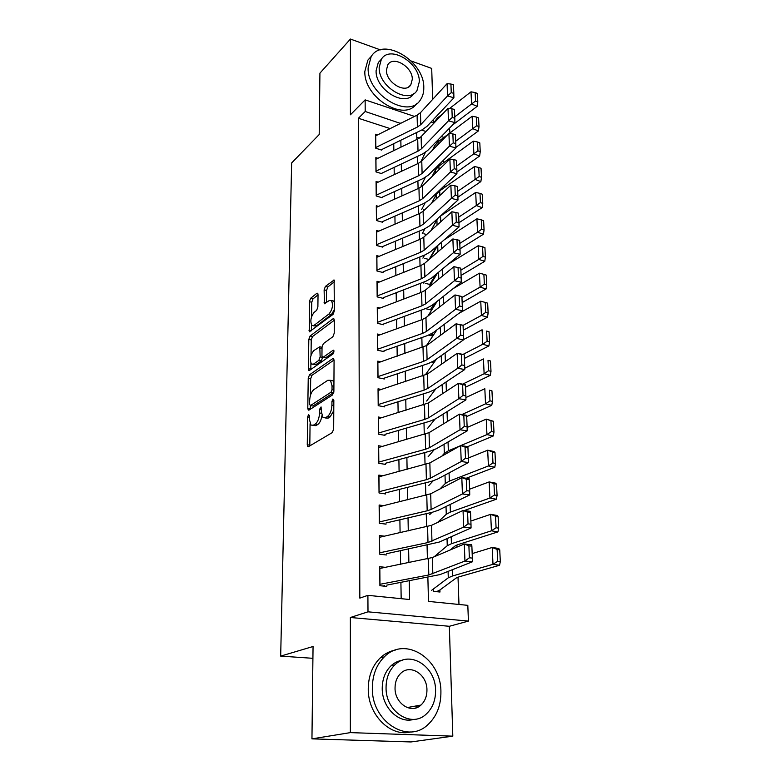 <?xml version="1.0" encoding="UTF-8"?>
<svg xmlns="http://www.w3.org/2000/svg" width="781" height="781" viewBox="0 0 781 781"><rect width="100%" height="100%" fill="white"/><g stroke="black" fill="none" stroke-linecap="round" stroke-linejoin="round"><path stroke-width="1.17" d="M308.573 414.535L307.665 416.917L307.255 444.76L307.763 446.605L308.485 446.654L332.286 432.586L333.672 429.042L333.838 400.282L332.901 399.013L331.945 401.493L331.915 405.173C331.613 410.552 330.158 414.311 327.542 416.449L325.54 417.689L323.022 417.571L321.381 411.812L321.069 406.93L319.585 409.342L319.546 412.964C319.234 418.265 317.818 421.945 315.29 424.015L313.357 425.215L310.975 425.108L309.383 419.377L309.432 415.795L308.573 414.535M420.246 705.653L420.5 705.145M318.033 294.73L317.623 293.246L316.813 293.314L310.613 298.303L309.364 301.671L309.364 331.769L333.028 314.401L334.356 310.877L334.112 280.008L325.413 286.393L324.115 289.839L324.427 303.711L329.143 300.626L331.408 300.49C333.36 304.834 332.569 309.315 329.035 313.933L313.991 325.404L311.892 325.511C310.008 321.274 310.76 316.881 314.157 312.332L316.608 310.408L317.887 306.992L318.033 294.73M390.168 128.601L358.411 118.263L365.205 111.488L365.137 99.88L414.526 116.428M311.951 738.865L350.357 732.617L452.814 736.161L411.001 741.95L311.951 738.865L313.054 646.502L280.682 656.108L291.645 162.965L319.195 134.547L319.927 73.17L350.425 39.05L350.415 114.807L365.137 99.88M452.814 736.161L449.339 626.284L350.366 617.498L350.357 732.617M350.366 617.498L367.997 611.826L367.9 595.347L409.586 599.515L409.234 580.879M358.411 118.263L359.826 598.119L367.9 595.347M309.52 374.782L308.231 378.18L307.792 408.307L308.27 410.064L309.012 410.084L332.521 394.942L333.887 391.398L334.073 360.314L333.585 358.635L332.745 358.635L309.52 374.782L311.98 375.28L310.692 378.668L310.467 395.323M308.378 368.73L308.807 339.413L310.077 336.025L332.999 318.814L333.848 318.775L334.307 320.347L334.229 333.204L332.882 336.728L323.344 343.65L322.036 347.115L321.948 355.619L322.416 357.259L323.217 357.249L333.194 350.2L333.79 350.191L333.175 353.822L309.579 370.37L308.827 370.379L308.378 368.73L310.828 369.228L310.906 363.311M432.674 99.372L431.698 68.416L411.236 61.025M380.396 49.886L350.425 39.05M430.311 258.199L430.292 257.554M431.053 283.786L431.014 282.497M431.805 309.842L431.756 307.89M428.681 335.127L432.567 336.015L432.498 333.751M431.942 362.042L433.328 362.345L433.299 361.261M385.384 567.348L379.722 566.694L379.908 585.701L386.751 586.424M384.477 536.196L379.429 535.541L379.605 554.159L386.39 554.979M383.696 505.668L379.136 505.014L379.312 523.25L386.029 524.158M383.012 475.746L378.853 475.092L379.029 492.967L385.668 493.963M382.397 446.42L378.58 445.756L378.746 463.289L385.326 464.363M381.841 417.659L378.307 417.005L378.463 434.187L384.984 435.349M381.333 389.465L378.033 388.811L378.199 405.661L384.652 406.891M380.864 361.808L377.77 361.154L377.926 377.682L384.32 378.99M380.425 334.678L377.516 334.024L377.672 350.239L383.998 351.616M380.005 308.056L377.262 307.402L377.418 323.314L383.686 324.759M379.615 281.931L377.018 281.277L377.164 296.897L383.383 298.401M379.244 256.285L376.774 255.641L376.92 270.968L383.08 272.54M378.892 231.117L376.53 230.473L376.676 245.517L382.778 247.147M378.551 206.399L376.296 205.754L376.442 220.525L382.485 222.224M378.229 182.129L376.071 181.485L376.208 195.992L382.202 197.739M377.906 158.289L375.837 157.655L375.973 171.898L381.919 173.694M401.17 598.676L400.907 582.45M400.604 564.282L400.389 550.8M400.097 532.71L399.882 519.785M399.589 501.792L399.384 489.394M399.091 471.49L398.896 459.618M398.603 441.802L398.417 430.429M398.134 412.7L397.949 401.805M397.666 384.174L397.5 373.748M397.207 356.204L397.041 346.217M396.758 328.762L396.602 319.214M396.318 301.856L396.172 292.729M395.889 275.449L395.742 266.731M395.469 249.539L395.332 241.212M395.049 224.118L394.922 216.161M394.639 199.155L394.522 191.57M394.239 174.651L394.122 167.417M393.849 150.587L393.741 143.694M381.645 150.079L375.749 148.234L375.622 134.234L377.604 134.869M458.974 604.465L458.017 577.159M456.963 547.11L456.895 545.021M445.277 212.852L445.238 211.661M444.399 187.577L444.33 185.702M443.53 162.77L443.442 160.242M419.377 138.1L416.81 137.261M433.406 588.981L433.475 591.344L439.976 592.027L439.918 589.958M431.629 310.125L425.889 308.729M430.526 284.655L425.206 283.288M436.686 246.396L429.023 259.517L424.532 258.316M426.631 234.544L423.878 233.773M424.434 210.03L423.224 209.679M280.682 656.108L312.917 658.315M433.416 122.754L433.318 119.63M449.505 128.143L449.954 132.936M427.871 577.354L428.476 601.409L467.819 605.353L468.415 621.09L367.997 611.826M449.339 626.284L468.415 621.09M431.102 121.973L433.514 122.783M400.516 123.427L365.205 111.488M408.883 562.613L408.619 549.063M408.278 530.885L408.033 517.901M407.682 499.811L407.448 487.364M407.106 469.371L406.881 457.441M406.54 439.547L406.315 428.115M405.983 410.318L405.769 399.374M405.437 381.655L405.232 371.18M404.9 353.568L404.704 343.542M404.373 326.009L404.187 316.422M403.855 298.986L403.689 289.819M403.357 272.481L403.191 263.724M402.859 246.464L402.703 238.107M402.371 220.945L402.225 212.959M401.893 195.885L401.746 188.27M401.424 171.293L401.288 164.03M400.965 147.14L400.838 140.229M416.683 132.487L416.859 139.457M417.288 156.483L417.474 163.795M417.903 180.919L418.099 188.592M418.528 205.803L418.733 213.857M419.163 231.166L419.377 239.601M419.817 256.998L420.041 265.833M420.481 283.337L420.715 292.582M421.154 310.174L421.398 319.859M421.847 337.548L422.101 347.662M422.541 365.449L422.814 376.032M423.263 393.917L423.536 404.968M423.995 422.951L424.278 434.5M424.737 452.58L425.04 464.627M425.499 482.814L425.811 495.398M426.27 513.673L426.602 526.804M427.061 545.177L427.412 558.884M443.969 137.436L441.294 136.558M425.987 131.511L421.623 130.076M399.804 123.779L400.507 123.115M312.898 425.44L315.875 425.655L313.357 425.215M321.909 415.717C321.216 420.041 319.849 422.96 317.818 424.464L315.875 425.655M325.042 417.933L328.088 418.147L325.54 417.689M333.78 410.65L330.099 416.908L328.088 418.147M310.067 423.751L309.803 445.873M334.063 359.992L311.98 375.28M310.321 405.622L310.291 409.254M309.598 404.324L310.457 405.564L331.066 392.179L332.013 389.709L332.042 385.863L330.451 380.318L327.835 380.279L313.816 389.66C311.346 391.808 309.959 395.45 309.647 400.585L309.598 404.324M310.33 405.622L312.947 406.022L310.457 405.564M333.77 392.531L312.947 406.022M333.946 382.3L332.979 380.825L330.705 380.581M311.023 355.218L311.238 339.93L308.807 339.413M334.297 320.259L312.498 336.552L311.238 339.93M322.973 357.376L325.706 357.766L334.083 351.88M313.718 350.64C310.242 355.189 309.491 359.68 311.492 364.112L313.542 364.083L318.843 360.344L320.151 356.897L319.79 346.793L313.718 350.64M312.927 364.405L316.012 364.59L313.542 364.083M320.151 356.897L322.631 357.415L321.323 360.851L316.012 364.59M313.23 325.814L316.412 325.95L313.991 325.404M334.366 309.52L331.495 314.499L316.412 325.95M334.414 301.798L332.472 300.734M334.532 281.609L327.835 286.978L326.546 290.425L326.438 302.735M311.443 324.935L311.365 330.802M318.033 294.847L313.015 298.869L311.756 302.237L311.56 316.744M436.296 591.637L439.107 590.553L456.104 578.077L458.935 576.866L499.547 565.268L492.996 564.312L452.492 575.987L448.284 577.803L431.639 590.309M497.702 561.236L500.318 561.627L499.742 549.834L497.126 549.424L497.702 561.236L492.996 564.312L492.215 547.461L472.163 553.592M497.126 549.424L492.215 547.461L498.737 548.487L499.742 549.834M500.318 561.627L499.547 565.268M379.742 568.48L432.391 557.536L464.305 543.996L471.724 544.787L471.87 546.144L468.893 545.831L469.361 557.79L472.349 558.093L471.87 546.144M383.246 586.053L384.633 585.574M379.888 584.305L428.808 574.982L464.939 561.041L472.398 561.793L440.054 574.572L386.741 585.135M469.361 557.79L464.939 561.041L464.305 543.996L468.893 545.831M472.398 561.793L472.349 558.093M372.342 687.807C371.375 721.039 407.272 744.488 427.676 724.866C436.628 716.626 441.05 705.565 440.914 691.673C441.138 658.461 404.939 635.568 384.311 656.88C376.501 664.66 372.517 674.979 372.342 687.807M395.264 650.114C389.66 651.149 384.642 653.756 380.22 657.924C372.43 665.676 368.437 675.936 368.251 688.705C367.714 714.644 390.549 737.537 410.962 731.895M413.832 719.35C398.974 724.055 381.909 707.459 382.221 688.364C382.319 679.021 385.228 671.514 390.959 665.871C394.327 662.737 398.144 660.863 402.42 660.228M386.058 687.544C385.463 711.589 411.45 728.497 426.172 714.137C432.518 708.23 435.652 700.303 435.573 690.355C435.778 666.33 409.644 649.714 394.795 664.943C389.055 670.615 386.136 678.152 386.058 687.544M426.943 689.867C427.119 674.384 410.298 663.635 400.741 673.349C396.973 677.039 395.069 681.94 395.04 688.051C394.698 703.544 411.46 714.4 420.969 705.058C424.981 701.279 426.973 696.213 426.943 689.867M415.765 707.976L417.562 705.682M368.124 67.927C367.002 94.686 408.941 119.581 420.461 99.792C422.794 96.395 423.907 92.285 423.79 87.452C424.434 61.074 382.973 36.141 371.151 56.622L368.124 67.927M371.395 56.252L367.88 60.108L364.844 71.383C363.702 97.518 404.275 122.334 416.507 103.746M413.764 93.632C405.368 107.837 375.339 89.903 376.091 70.729L378.307 62.48L381.177 59.473M379.156 67.547C378.424 86.828 408.658 104.859 416.986 90.518L419.338 81.722C419.827 62.636 389.846 44.585 381.362 59.278L379.156 67.547M412.309 79.242C412.651 66.922 393.302 55.295 387.854 64.716L386.419 70.105C385.97 82.513 405.427 94.13 410.806 84.856L412.309 79.242M450.246 549.961L455.001 546.026L457.803 544.699L497.927 531.89L491.434 530.807L451.428 543.713L447.259 545.714L434.158 556.785M496.081 527.741L498.678 528.181L498.112 516.641L495.525 516.192L496.081 527.741L491.434 530.807L490.673 514.328L470.865 521.044M495.525 516.192L490.673 514.328L497.126 515.47L498.112 516.641M498.678 528.181L497.927 531.89M453.683 514.874L458.857 512.434M464.099 510.589L496.335 499.225L489.912 498.034L450.373 512.102L446.263 514.288L437.477 522.518M432 512.346L429.648 514.659M494.51 494.978L497.077 495.457L496.531 484.171L493.963 483.673L494.51 494.978L489.912 498.034L489.16 481.916L469.596 489.199M493.963 483.673L489.16 481.916L495.554 483.166L496.531 484.171M497.077 495.457L496.335 499.225M466.237 478.245L494.783 467.263L488.418 465.964L449.348 481.145L445.287 483.517L439.957 488.984M433.162 480.832L428.876 485.421M492.967 462.908L495.505 463.436L494.969 452.394L492.43 451.848L492.967 462.908L488.418 465.964L487.686 450.188L468.356 458.008M492.43 451.848L487.686 450.188L494.012 451.545L494.969 452.394M495.505 463.436L494.783 467.263M467.741 446.615L493.26 435.983L486.953 434.578L460.79 445.58M459.941 445.941L448.343 450.822L444.33 453.361L441.802 456.172M434.109 449.817L428.125 456.758M491.454 431.532L493.973 432.098L493.446 421.281L490.937 420.705L491.454 431.532L486.953 434.578L486.241 419.124L467.126 427.471M490.937 420.705L486.241 419.124L493.446 421.281M493.973 432.098L493.26 435.983M379.449 537.308L431.522 525.33L463.045 510.462L470.387 511.35L470.523 512.521L467.585 512.17L468.034 523.866L470.992 524.207L470.523 512.521M383.325 554.608L384.281 554.237M379.595 552.821L427.988 542.551L463.67 527.136L471.05 527.976L439.107 542.112L386.37 553.749M468.034 523.866L463.67 527.136L463.045 510.462L467.585 512.17M471.05 527.976L470.992 524.207M379.156 506.771L430.682 493.797L461.815 477.65L469.088 478.636L469.215 479.641L466.306 479.251L466.745 490.693L469.674 491.073L469.215 479.641M383.315 523.797L383.94 523.524M379.302 521.962L427.178 510.794L431.102 509.476L462.43 493.963L469.732 494.9L438.18 510.325L432.284 512.277L386.009 522.997M466.745 490.693L462.43 493.963L461.815 477.65L466.306 479.251M469.732 494.9L469.674 491.073M378.873 476.84L429.853 462.918L460.614 445.56L467.809 446.625L467.936 447.474L465.046 447.044L465.486 458.232L468.375 458.652L467.936 447.474M379.01 491.727L426.387 479.69L430.263 478.275L461.22 461.522L468.444 462.537L437.272 479.202L431.444 481.311L385.658 492.86M465.486 458.232L461.22 461.522L460.614 445.56L465.046 447.044M468.444 462.537L468.375 458.652M378.59 447.503L429.042 432.664L459.443 414.145L466.56 415.297L466.677 415.99L463.826 415.521L464.246 426.485L467.116 426.924L466.677 415.99M378.736 462.098L425.606 449.221L429.443 447.708L460.029 429.765L467.184 430.878L436.384 448.724L430.614 450.979L385.316 463.318M464.246 426.485L460.029 429.765L459.443 414.145L463.826 415.521M467.184 430.878L467.116 426.924M466.696 416.576L491.766 405.349L485.528 403.845L461.874 414.545M449.934 419.944L443.188 424.054M434.968 419.182L427.392 428.632M489.97 400.809L492.469 401.414L491.952 390.822L489.462 390.207L489.97 400.809L485.528 403.845L484.825 388.723L465.906 397.568M489.462 390.207L491.952 390.822M492.469 401.414L491.766 405.349M378.316 418.733L428.252 403.025L458.291 383.403L465.339 384.633L465.447 385.17L462.625 384.682L463.035 395.401L465.876 395.879L465.447 385.17M378.453 433.045L424.844 419.377L428.642 417.776L458.867 398.691L465.945 399.882L435.515 418.85L429.804 421.252L384.974 434.363M463.035 395.401L458.867 398.691L458.291 383.403L462.625 384.682M465.945 399.882L465.876 395.879M465.535 387.21L490.302 375.349L484.122 373.748L462.596 384.154M435.847 388.801L426.66 401.043M488.525 370.721L490.995 371.365L490.488 360.998L488.027 360.344L488.525 370.721L484.122 373.748L483.439 358.938L464.715 368.271M488.027 360.344L490.488 360.998M490.995 371.365L490.302 375.349M378.053 390.529L427.471 373.992L457.168 353.305L464.139 354.603L461.444 354.476L461.854 364.971L464.666 365.488L464.246 355.004M378.189 404.568L424.103 390.139L427.861 388.44L457.725 368.271L464.734 369.54L434.666 389.592L429.013 392.121L384.642 405.964M461.854 364.971L457.725 368.271L457.168 353.305L461.444 354.476M464.734 369.54L464.666 365.488M464.383 358.43L488.877 345.963L482.756 344.275L463.045 354.398M436.501 359.006L425.957 373.962M487.11 341.258L489.56 341.941L489.062 331.779L486.622 331.085L487.11 341.258L482.756 344.275L482.082 329.767L463.553 339.559M486.622 331.085L489.062 331.779M489.56 341.941L488.877 345.963M377.789 362.862L426.709 345.524L456.065 323.822L462.967 325.199L460.292 324.906L460.692 335.186L463.475 335.723L463.065 325.452M377.916 376.627L423.37 361.466L427.09 359.68L456.612 338.485L463.553 339.823L433.826 360.91L428.242 363.565L384.311 378.111M460.692 335.186L456.612 338.485L456.065 323.822L460.292 324.906M463.553 339.823L463.475 335.723M463.26 330.217L487.471 317.184L481.408 315.407L463.045 325.384M436.96 329.826L426.319 345.798M485.714 312.39L488.145 313.113L487.656 303.155L485.235 302.423L485.714 312.39L481.408 315.407L480.745 301.183L458.691 313.503M480.745 301.183L485.235 302.423M488.145 313.113L487.471 317.184M331.447 380.523L332.101 380.357M377.535 335.723L422.306 319.527L425.957 317.613L454.981 294.954L461.913 296.516L459.169 295.94L459.56 306.006L462.313 306.582L461.913 296.516M377.662 349.224L422.658 333.37L426.328 331.505L455.518 309.315L462.391 310.721L433.006 332.794L427.48 335.576L383.998 350.786M459.56 306.006L455.518 309.315L454.981 294.954L459.169 295.94M462.391 310.721L462.313 306.582M377.282 309.091L421.613 292.24L425.225 290.259L453.927 266.663L454.454 280.74L458.447 277.431L461.171 278.026L460.78 268.166L458.066 267.561L458.447 277.431M377.408 322.348L421.955 305.82L425.596 303.868L454.454 280.74L461.259 282.205L432.205 305.225L426.738 308.124L383.676 323.978M461.259 282.205L461.171 278.026M458.066 267.561L453.927 266.663M377.028 282.956L420.93 265.481L424.513 263.422L452.882 238.947L453.4 252.732L457.363 249.432L460.058 250.047L459.677 240.392L456.983 239.757L457.363 249.432M377.155 295.97L421.271 278.797L424.864 276.777L453.4 252.732L460.146 254.274L431.415 278.182L426.006 281.199L383.373 297.668M460.146 254.274L460.058 250.047M456.983 239.757L452.882 238.947M376.784 257.31L420.256 239.23L423.8 237.102L451.867 211.778L452.375 225.289L456.289 221.989L458.964 222.634L458.584 213.164L455.919 212.51L456.289 221.989M376.911 270.08L420.588 252.292L424.151 250.193L452.375 225.289L459.052 226.89L430.643 251.667L425.284 254.791L383.071 271.856M459.052 226.89L458.964 222.634M455.919 212.51L451.867 211.778M376.549 232.133L419.602 213.477L423.117 211.28L450.871 185.146L451.369 198.394L455.245 195.094L457.891 195.758L457.52 186.474L454.884 185.8L455.245 195.094M376.667 244.668L419.934 226.295L423.458 224.127L451.369 198.394L457.988 200.053L429.882 225.65L424.581 228.882L382.768 246.503M457.988 200.053L457.891 195.758M454.884 185.8L450.871 185.146M376.315 207.404L418.958 188.201L422.433 185.937L449.895 159.031L450.383 172.025L454.22 168.716L456.846 169.409L456.485 160.31L453.868 159.617L454.22 168.716M376.432 219.715L419.28 200.785L422.775 198.55L450.383 172.025L456.934 173.733L429.14 200.121L423.898 203.451L382.475 221.619M456.934 173.733L456.846 169.409M453.868 159.617L449.895 159.031M376.081 183.135L418.323 163.395L421.769 161.071L448.938 133.424L449.417 146.164L453.214 142.864L455.811 143.577L455.46 134.654L452.863 133.932L453.214 142.864M376.198 195.211L418.645 175.745L422.101 173.441L449.417 146.164L455.909 147.931L428.408 175.071L423.214 178.498L382.192 197.183M455.909 147.931L455.811 143.577M452.863 133.932L448.938 133.424M375.856 159.285L417.708 139.047L421.115 136.655L448.001 108.305L448.47 120.801L452.228 117.501L454.806 118.234L454.454 109.477L451.887 108.744L452.228 117.501M375.964 171.156L418.011 151.163L421.437 148.81L448.47 120.801L454.893 122.617L427.695 150.479L422.55 153.994L381.909 173.177M454.893 122.617L454.806 118.234M451.887 108.744L448.001 108.305M375.632 135.865L417.093 115.139L420.471 112.689L447.074 83.665L447.533 95.926L451.262 92.627L453.81 93.378L453.468 84.787L450.92 84.036L451.262 92.627M375.749 147.521L417.405 127.039L420.793 124.618L447.533 95.926L453.907 97.791L426.992 126.337L421.896 129.939L381.636 149.601M453.907 97.791L453.81 93.378M450.92 84.036L447.074 83.665M431.005 335.654L433.27 332.589M462.157 302.559L486.094 288.97L480.09 287.115L461.952 297.502M437.253 301.222L427.812 316.178M484.357 284.108L486.758 284.86L486.28 275.107L483.888 274.346L484.357 284.108L480.09 287.115L479.446 273.184L453.175 288.609M479.446 273.184L483.888 274.346M486.758 284.86L486.094 288.97M430.341 309.813L434.646 303.282M461.073 275.439L484.757 261.323L478.802 259.39L460.858 270.177M437.419 273.184L429.052 287.115M483.019 256.393L485.401 257.174L484.933 247.616L482.56 246.816L483.019 256.393L478.802 259.39L478.167 245.732L448.314 264.115M478.167 245.732L482.56 246.816M485.401 257.174L484.757 261.323M429.677 284.44L435.778 274.551M460.009 248.846L483.429 234.222L477.533 232.211L459.794 243.389M424.259 281.873L423.566 283.064M437.477 245.712L430.067 258.628M481.711 229.224L484.074 230.034L483.615 220.662L481.262 219.842L481.711 229.224L477.533 232.211L476.908 218.817L443.998 240.021M476.908 218.817L481.262 219.842M484.074 230.034L483.429 234.222M458.964 222.751L482.141 207.648L476.293 205.559L458.75 217.108M424.639 255.055L422.911 258.14M437.819 218.426L430.897 230.707M480.432 202.582L482.765 203.421L482.316 194.235L479.983 193.385L480.432 202.582L476.293 205.559L475.688 192.429L440.094 216.357M475.688 192.429L479.983 193.385M482.765 203.421L482.141 207.648M430.868 230.727L437.419 218.787M457.92 197.173L480.871 181.582L475.082 179.425L457.715 191.325M424.913 228.735L422.267 233.665M479.173 176.457L481.486 177.326L481.047 168.315L478.743 167.437L479.173 176.457L475.082 179.425L474.477 166.548L439.713 190.847L436.101 194.684L431.551 203.333M474.477 166.548L478.743 167.437M481.486 177.326L480.871 181.582M437.38 192.878L437.985 191.726M456.895 172.064L479.622 156.015L473.882 153.798L456.709 166.031M425.108 202.875L421.633 209.611M477.943 150.84L480.237 151.739L479.807 142.894L477.513 141.986L477.943 150.84L473.882 153.798L473.296 141.166L438.893 166.128L435.32 170.073L432.078 176.496M473.296 141.166L477.513 141.986M480.237 151.739L479.622 156.015M437.253 167.515L438.434 165.181M455.899 147.424L478.402 130.935L472.71 128.65L455.723 141.215M425.255 177.443L421.018 185.985M447.874 134.508L438.092 141.859L434.548 145.91L432.479 150.177M476.732 125.712L479.007 126.629L478.577 117.951L476.312 117.023L476.732 125.712L472.71 128.65L472.134 116.262L449.26 133.463M472.134 116.262L476.312 117.023M479.007 126.629L478.402 130.935M436.989 142.777L438.756 139.155M452.56 125.019L477.211 106.323L471.568 103.98L454.747 116.847M425.362 152.402L420.822 161.901M442.905 113.675L437.301 118.038L432.772 124.364M475.541 101.052L477.796 101.989L477.386 93.476L475.131 92.529L475.541 101.052L471.568 103.98L471.002 91.826L449.583 108.481M471.002 91.826L475.131 92.529M477.796 101.989L477.211 106.323M309.413 417.23L307.665 416.917M333.829 401.844L331.945 401.493M321.401 409.674L319.585 409.342M317.818 424.464L315.29 424.015M321.44 413.305L319.546 412.964M330.099 416.908L327.542 416.449M333.809 405.524L331.915 405.173M309.774 445.18L307.255 444.76M333.76 358.85L332.745 358.635M310.272 408.766L307.792 408.307M310.692 378.668L308.231 378.18M333.604 392.667L331.066 392.179M333.897 390.07L332.013 389.709M333.917 386.234L332.042 385.863M312.498 336.552L310.077 336.025M334.063 319.048L332.999 318.814M325.706 357.766L323.217 357.249M333.917 350.347L333.194 350.2M321.323 360.851L318.843 360.344M322.016 348.785L320.239 348.414M331.495 314.499L329.035 313.933M326.399 302.764L323.998 302.198M326.546 290.425L324.115 289.839M327.835 286.978L325.413 286.393M334.336 280.35L333.243 280.076M311.365 330.753L308.944 330.217M311.756 302.237L309.364 301.671M313.015 298.869L310.613 298.303M317.838 293.549L316.813 293.314M452.492 575.987L452.287 569.74M448.284 577.803L448.079 571.399M428.398 558.679L428.808 574.982M432.391 557.536L432.83 573.898M379.839 568.461L379.986 584.286M451.428 543.713L451.193 536.762M447.259 545.714L447.035 538.607M450.373 512.102L450.12 504.487M446.263 514.288L446.019 506.498M449.348 481.145L449.075 472.895M445.287 483.517L445.014 475.063M448.343 450.822L448.05 441.958M444.33 453.361L444.038 444.282M427.578 526.589L427.988 542.551M431.522 525.33L431.952 541.35M379.537 537.289L379.693 552.792M426.777 495.154L427.178 510.794M430.682 493.797L431.102 509.476M379.254 506.752L379.39 521.942M425.996 464.383L426.387 479.69M429.853 462.918L430.263 478.275M378.961 476.82L379.107 491.708M425.225 434.226L425.606 449.221M429.042 432.664L429.443 447.708M378.687 447.474L378.824 462.069M447.357 421.105L447.044 411.665M443.383 423.81L443.081 414.135M424.474 404.685L424.844 419.377M428.252 403.025L428.642 417.776M378.414 418.714L378.551 433.025M446.361 391.193L446.058 381.987M442.436 393.761L442.144 384.603M423.732 375.729L424.103 390.139M427.471 373.992L427.861 388.44M378.141 390.5L378.277 404.538M445.375 361.515L445.092 352.914M441.49 364.219L441.216 355.658M423.009 347.35L423.37 361.466M426.709 345.524L427.09 359.68M377.877 362.833L378.014 376.598M444.418 332.433L444.145 324.418M440.572 335.274L440.318 327.298M422.306 319.527L422.658 333.37M425.957 317.613L426.328 331.505M377.623 335.693L377.75 349.195M421.613 292.24L421.955 305.82M425.225 290.259L425.596 303.868M377.369 309.061L377.496 322.309M420.93 265.481L421.271 278.797M424.513 263.422L424.864 276.777M377.116 282.927L377.243 295.931M420.256 239.23L420.588 252.292M423.8 237.102L424.151 250.193M376.872 257.271L376.998 270.041M419.602 213.477L419.934 226.295M423.117 211.28L423.458 224.127M376.637 232.094L376.754 244.629M418.958 188.201L419.28 200.785M422.433 185.937L422.775 198.55M376.393 207.375L376.51 219.676M418.323 163.395L418.645 175.745M421.769 161.071L422.101 173.441M376.169 183.096L376.276 195.172M417.708 139.047L418.011 151.163M421.115 136.655L421.437 148.81M375.934 159.246L376.051 171.117M417.093 115.139L417.405 127.039M420.471 112.689L420.793 124.618M375.72 135.816L375.827 147.482M443.471 303.946L443.217 296.497M439.674 306.913L439.439 299.494M442.544 276.025L442.31 269.113M438.785 279.11L438.571 272.227M441.636 248.651L441.421 242.266M437.916 251.853L437.721 245.498M440.748 221.814L440.552 216.034M437.067 225.133L436.901 219.754M439.869 195.504L439.713 190.847M436.237 198.921L436.101 194.684M439.01 169.692L438.893 166.128M435.417 173.216L435.32 170.073M438.17 144.378L438.092 141.859M434.617 147.99L434.548 145.91M437.35 119.532L437.301 118.038M433.836 123.242L433.797 122.178M308.378 446.712L307.763 446.605M308.846 410.162L308.27 410.064M332.979 380.825L330.451 380.318M322.036 347.272L319.79 346.793M309.364 370.487L308.827 370.379M333.868 301.066L331.408 300.49M324.935 303.829L324.427 303.711M309.862 331.876L309.364 331.769M407.184 707.576L420.969 705.058M390.959 665.871L394.795 664.943M384.311 656.88L380.22 657.924M408.736 86.867L410.806 84.856M378.307 62.48L381.362 59.278M371.151 56.622L367.88 60.108"/></g></svg>

